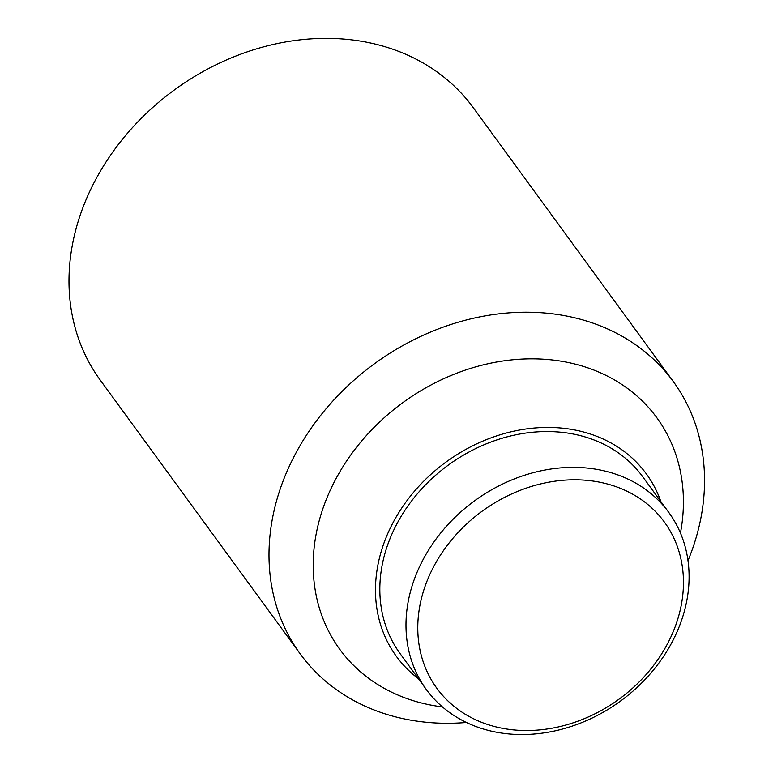 <?xml version="1.0" encoding="UTF-8"?>
<svg xmlns="http://www.w3.org/2000/svg" width="773" height="773" viewBox="0 0 773 773"><rect width="100%" height="100%" fill="white"/><g stroke="black" fill="none" stroke-linecap="round" stroke-linejoin="round"><path stroke-width="1.16" d="M466.399 722.475A230.953 190.602 -36.1 0 1 300.262 653.958L100.248 380.094A230.953 190.602 -36.1 0 1 94.383 182.032A230.953 190.602 -36.1 0 1 280.802 42.834A230.953 190.602 -36.1 0 1 473.269 107.669L673.283 381.524A230.953 190.602 -36.1 0 1 687.999 560.638M300.262 653.958A230.953 190.602 -36.1 0 1 294.387 455.896A230.953 190.602 -36.1 0 1 480.806 316.688A230.953 190.602 -36.1 0 1 673.283 381.524M442.407 706.889A196.313 162.011 -36.1 0 1 334.786 480.97A196.313 162.011 -36.1 0 1 558.889 360.827A196.313 162.011 -36.1 0 1 680.453 533.032M418.425 678.684A154.735 127.7 -36.1 0 1 392.491 523.698A154.735 127.7 -36.1 0 1 535.245 427.952A154.735 127.7 -36.1 0 1 660.886 501.609M672.587 641.146A150.117 123.893 -36.1 0 1 551.42 731.625A150.117 123.893 -36.1 0 1 426.31 689.487A150.117 123.893 -36.1 0 1 422.493 560.754A150.117 123.893 -36.1 0 1 543.67 470.274A150.117 123.893 -36.1 0 1 668.771 512.412A150.117 123.893 -36.1 0 1 672.587 641.146M426.31 689.487L400.153 653.678A150.117 123.893 -36.1 0 1 396.336 524.935A150.117 123.893 -36.1 0 1 517.514 434.455A150.117 123.893 -36.1 0 1 642.614 476.603L668.771 512.412M667.969 642.885A140.879 116.269 -36.1 0 1 488.372 724.726A140.879 116.269 -36.1 0 1 433.267 567.44A140.879 116.269 -36.1 0 1 612.863 485.599A140.879 116.269 -36.1 0 1 667.969 642.885"/></g></svg>
